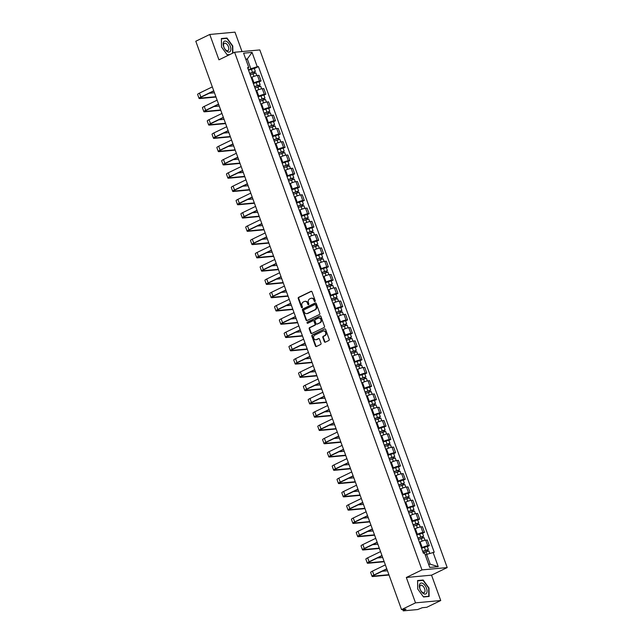 <?xml version="1.0" encoding="UTF-8"?>
<svg xmlns="http://www.w3.org/2000/svg" width="643" height="643" viewBox="0 0 643 643"><rect width="100%" height="100%" fill="white"/><g stroke="black" fill="none" stroke-linecap="round" stroke-linejoin="round"><path stroke-width="0.96" d="M314.957 301.527A0.627 0.522 -95.3 0 0 315.231 300.707L312.016 291.834A0.9 0.747 -95.3 0 0 311.027 291.335L298.617 297.339A0.9 0.747 -95.3 0 0 298.231 298.513L301.446 307.386A0.627 0.522 -95.3 0 0 302.411 306.92L301.993 305.771A2.885 2.403 -95.3 0 1 303.231 302.033L304.268 301.527A2.885 2.403 -95.3 0 1 304.975 301.334A2.885 2.403 -95.3 0 1 307.442 303.134L307.86 304.284A0.627 0.522 -95.3 0 0 308.825 303.817L308.407 302.668A2.885 2.403 -95.3 0 1 309.645 298.923L310.673 298.424A2.885 2.403 -95.3 0 1 311.381 298.223A2.885 2.403 -95.3 0 1 313.848 300.032L314.266 301.173A0.627 0.522 -95.3 0 0 314.957 301.527M324.353 341.682A0.9 0.747 -95.3 0 0 325.342 342.18L328.822 340.501A0.9 0.747 -95.3 0 0 329.208 339.327L325.639 329.473A0.9 0.747 -95.3 0 0 324.651 328.967L312.249 334.979A0.9 0.747 -95.3 0 0 311.855 336.144L315.424 346.006A0.9 0.747 -95.3 0 0 316.42 346.505L320.624 344.471A0.9 0.747 -95.3 0 0 321.01 343.298L319.483 339.086A0.9 0.747 -95.3 0 0 318.494 338.58L316.404 339.592A2.411 2.009 -95.3 0 1 315.817 339.753A2.411 2.009 -95.3 0 1 313.655 337.905A2.411 2.009 -95.3 0 1 314.789 335.124L322.955 331.161A2.411 2.009 -95.3 0 1 323.542 331A2.411 2.009 -95.3 0 1 325.712 332.857A2.411 2.009 -95.3 0 1 324.57 335.63L323.212 336.297A0.9 0.747 -95.3 0 0 322.826 337.462L324.353 341.682L324.86 341.634A0.9 0.747 -95.3 0 0 325.374 342.172M421.985 569.899L406.328 577.486L415.515 602.853L401.545 609.62L195.793 41.24L209.763 34.473L218.941 59.831L234.599 52.244L421.985 569.899L447.206 567.576L259.82 49.929L234.599 52.244M319.418 314.515A0.9 0.747 -95.3 0 0 319.804 313.342L316.235 303.488A0.9 0.747 -95.3 0 0 315.247 302.99L302.837 308.994A0.9 0.747 -95.3 0 0 302.451 310.167L306.02 320.021A0.9 0.747 -95.3 0 0 307.016 320.527L319.418 314.515M320.937 316.477L324.506 326.339A0.9 0.747 -95.3 0 1 324.12 327.504L311.718 333.516A0.9 0.747 -95.3 0 1 310.722 333.018L309.195 328.798A0.9 0.747 -95.3 0 1 309.58 327.625L314.612 325.189A0.9 0.747 -95.3 0 0 314.998 324.016L313.985 321.219A0.9 0.747 -95.3 0 0 312.996 320.72L307.756 323.26A0.627 0.522 -95.3 0 1 307.338 322.087L319.949 315.978A0.9 0.747 -95.3 0 1 320.937 316.477M415.515 602.853L440.736 600.53L426.759 607.297L422.298 607.707L417.709 609.54L403.434 610.85L402.647 609.516M242.009 51.569L234.984 32.15L209.763 34.473M440.736 600.53L431.549 575.163L447.206 567.576M401.545 609.62L406.006 609.21L403.113 610.794M253.229 83.196L253.969 82.843A4.22 0.699 -19.9 0 1 259.515 81.066L257.481 75.448A4.22 0.699 160.1 0 0 251.935 77.224L251.196 77.578M257.481 75.448L259.025 75.303L261.058 80.922L259.097 81.87M259.515 81.066L261.058 80.922M263.903 95.148L265.864 94.2L263.831 88.581L262.288 88.726A4.22 0.699 160.1 0 0 256.742 90.502L256.002 90.856M258.036 96.474L258.775 96.12A4.22 0.699 -19.9 0 1 264.321 94.344L265.864 94.2M268.71 108.426L270.671 107.477L268.637 101.859L267.094 102.004A4.22 0.699 160.1 0 0 261.548 103.78L260.809 104.134M262.842 109.752L263.582 109.398A4.22 0.699 -19.9 0 1 269.128 107.622L270.671 107.477M273.516 121.704L275.477 120.755L273.444 115.137L271.901 115.282A4.22 0.699 160.1 0 0 266.355 117.058L265.615 117.412M267.649 123.03L268.388 122.676A4.22 0.699 -19.9 0 1 273.934 120.892L275.477 120.755M278.323 134.982L280.284 134.033L278.25 128.415L276.707 128.56A4.22 0.699 160.1 0 0 271.161 130.336L270.422 130.69M272.455 136.308L273.195 135.954A4.22 0.699 -19.9 0 1 278.74 134.17L280.284 134.033M283.129 148.26L285.09 147.311L283.057 141.693L281.513 141.83A4.22 0.699 160.1 0 0 275.968 143.614L275.228 143.968M277.262 149.586L278.001 149.232A4.22 0.699 -19.9 0 1 283.547 147.448L285.09 147.311M287.935 161.538L289.897 160.589L287.863 154.971L286.32 155.108A4.22 0.699 160.1 0 0 280.774 156.892L280.035 157.246M282.068 162.864L282.807 162.51A4.22 0.699 -19.9 0 1 288.353 160.726L289.897 160.589M292.742 174.816L294.703 173.867L292.669 168.249L291.126 168.386A4.22 0.699 160.1 0 0 285.58 170.17L284.841 170.524M286.874 176.142L287.614 175.78A4.22 0.699 -19.9 0 1 293.16 174.004L294.703 173.867M297.548 188.086L299.509 187.145L297.476 181.527L295.933 181.664A4.22 0.699 160.1 0 0 290.387 183.448L289.647 183.802M291.681 189.42L292.42 189.058A4.22 0.699 -19.9 0 1 297.966 187.282L299.509 187.145M302.355 201.363L304.316 200.423L302.282 194.805L300.739 194.942A4.22 0.699 160.1 0 0 295.193 196.718L294.454 197.079M296.487 202.698L297.227 202.336A4.22 0.699 -19.9 0 1 302.773 200.56L304.316 200.423M307.161 214.641L309.122 213.693L307.089 208.083L305.546 208.219A4.22 0.699 160.1 0 0 300 209.996L299.26 210.357M301.294 215.976L302.033 215.614A4.22 0.699 -19.9 0 1 307.579 213.838L309.122 213.693M311.968 227.919L313.929 226.971L311.895 221.361L310.352 221.497A4.22 0.699 160.1 0 0 304.806 223.274L304.067 223.635M306.1 229.254L306.84 228.892A4.22 0.699 -19.9 0 1 312.385 227.116L313.929 226.971M316.774 241.197L318.735 240.249L316.702 234.631L315.158 234.775A4.22 0.699 160.1 0 0 309.613 236.552L308.873 236.913M310.907 242.532L311.646 242.17A4.22 0.699 -19.9 0 1 317.192 240.394L318.735 240.249M321.58 254.475L323.542 253.527L321.508 247.909L319.965 248.053A4.22 0.699 160.1 0 0 314.419 249.83L313.68 250.191M315.713 255.801L316.452 255.448A4.22 0.699 -19.9 0 1 321.998 253.672L323.542 253.527M326.387 267.753L328.348 266.805L326.314 261.187L324.771 261.331A4.22 0.699 160.1 0 0 319.225 263.108L318.486 263.469M320.519 269.079L321.259 268.726A4.22 0.699 -19.9 0 1 326.805 266.949L328.348 266.805M331.193 281.031L333.154 280.083L331.121 274.465L329.578 274.609A4.22 0.699 160.1 0 0 324.032 276.386L323.292 276.739M325.326 282.357L326.065 282.004A4.22 0.699 -19.9 0 1 331.611 280.227L333.154 280.083M336 294.309L337.961 293.361L335.927 287.743L334.384 287.887A4.22 0.699 160.1 0 0 328.838 289.663L328.099 290.017M330.132 295.635L330.872 295.282A4.22 0.699 -19.9 0 1 336.418 293.505L337.961 293.361M340.806 307.587L342.767 306.639L340.734 301.02L339.191 301.165A4.22 0.699 160.1 0 0 333.645 302.941L332.905 303.295M334.939 308.913L335.678 308.56A4.22 0.699 -19.9 0 1 341.224 306.783L342.767 306.639M345.613 320.865L347.574 319.917L345.54 314.298L343.997 314.443A4.22 0.699 160.1 0 0 338.451 316.219L337.712 316.573M339.745 322.191L340.485 321.838A4.22 0.699 -19.9 0 1 346.03 320.061L347.574 319.917M350.419 334.143L352.38 333.195L350.347 327.576L348.803 327.721A4.22 0.699 160.1 0 0 343.258 329.497L342.518 329.851M344.552 335.469L345.291 335.116A4.22 0.699 -19.9 0 1 350.837 333.339L352.38 333.195M355.225 347.421L357.186 346.473L355.153 340.854L353.61 340.999A4.22 0.699 160.1 0 0 348.064 342.775L347.324 343.129M349.358 348.747L350.097 348.393A4.22 0.699 -19.9 0 1 355.643 346.617L357.186 346.473M360.032 360.699L361.993 359.75L359.959 354.132L358.416 354.277A4.22 0.699 160.1 0 0 352.87 356.053L352.131 356.407M354.164 362.025L354.904 361.671A4.22 0.699 -19.9 0 1 360.45 359.887L361.993 359.75M364.838 373.977L366.799 373.028L364.766 367.41L363.223 367.555A4.22 0.699 160.1 0 0 357.677 369.331L356.937 369.685M358.971 375.303L359.71 374.949A4.22 0.699 -19.9 0 1 365.256 373.165L366.799 373.028M369.645 387.255L371.606 386.306L369.572 380.688L368.029 380.825A4.22 0.699 160.1 0 0 362.483 382.609L361.744 382.963M363.777 388.581L364.517 388.227A4.22 0.699 -19.9 0 1 370.063 386.443L371.606 386.306M374.451 400.533L376.412 399.584L374.379 393.966L372.836 394.103A4.22 0.699 160.1 0 0 367.29 395.887L366.55 396.241M368.584 401.859L369.323 401.505A4.22 0.699 -19.9 0 1 374.869 399.721L376.412 399.584M379.257 413.811L381.219 412.862L379.185 407.244L377.642 407.381A4.22 0.699 160.1 0 0 372.096 409.165L371.357 409.519M373.39 415.137L374.13 414.775A4.22 0.699 -19.9 0 1 379.675 412.999L381.219 412.862M384.064 427.081L386.025 426.14L383.992 420.522L382.448 420.659A4.22 0.699 160.1 0 0 376.902 422.443L376.163 422.797M378.197 428.415L378.936 428.053A4.22 0.699 -19.9 0 1 384.482 426.277L386.025 426.14M388.87 440.359L390.831 439.418L388.798 433.8L387.255 433.937A4.22 0.699 160.1 0 0 381.709 435.713L380.969 436.075M383.003 441.693L383.742 441.331A4.22 0.699 -19.9 0 1 389.288 439.555L390.831 439.418M393.677 453.636L395.638 452.688L393.604 447.078L392.061 447.215A4.22 0.699 160.1 0 0 386.515 448.991L385.776 449.353M387.809 454.971L388.549 454.609A4.22 0.699 -19.9 0 1 394.095 452.833L395.638 452.688M398.483 466.914L400.444 465.966L398.411 460.356L396.868 460.492A4.22 0.699 160.1 0 0 391.322 462.269L390.582 462.63M392.616 468.249L393.355 467.887A4.22 0.699 -19.9 0 1 398.901 466.111L400.444 465.966M403.29 480.192L405.251 479.244L403.217 473.626L401.674 473.77A4.22 0.699 160.1 0 0 396.128 475.547L395.389 475.908M397.422 481.527L398.162 481.165A4.22 0.699 -19.9 0 1 403.708 479.389L405.251 479.244M408.096 493.47L410.057 492.522L408.024 486.904L406.48 487.048A4.22 0.699 160.1 0 0 400.935 488.825L400.195 489.186M402.229 494.797L402.968 494.443A4.22 0.699 -19.9 0 1 408.514 492.667L410.057 492.522M412.902 506.748L414.864 505.8L412.83 500.182L411.287 500.326A4.22 0.699 160.1 0 0 405.741 502.103L405.002 502.464M407.035 508.074L407.775 507.721A4.22 0.699 -19.9 0 1 413.32 505.945L414.864 505.8M417.709 520.026L419.67 519.078L417.637 513.46L416.093 513.604A4.22 0.699 160.1 0 0 410.547 515.381L409.808 515.734M411.841 521.352L412.581 520.999A4.22 0.699 -19.9 0 1 418.127 519.222L419.67 519.078M422.515 533.304L424.476 532.356L422.443 526.738L420.9 526.882A4.22 0.699 160.1 0 0 415.354 528.659L414.614 529.012M416.648 534.63L417.387 534.277A4.22 0.699 -19.9 0 1 422.933 532.5L424.476 532.356M427.322 546.582L429.283 545.634L427.249 540.016L425.706 540.16A4.22 0.699 160.1 0 0 420.16 541.936L419.421 542.29M421.454 547.908L422.194 547.555A4.22 0.699 -19.9 0 1 427.74 545.778L429.283 545.634M248.423 69.918L250.842 68.745L247.306 58.963L245.739 59.108M245.923 59.63L247.306 58.963L252.064 52.396L257.24 66.695L250.842 68.745M247.973 68.664L248.769 67.475L243.593 53.176L252.064 52.396M428.624 564.329L430.191 564.184L426.647 554.395L434.226 552.241L258.422 66.591L257.24 66.695M433.044 552.345L438.221 566.652L429.749 567.423L424.573 553.125L423.383 553.237L247.579 67.587L248.769 67.475M232.903 53.072L232.766 45.983L226.987 38.033L221.369 38.548L221.53 47.019L227.309 54.977L229.358 54.784M406.328 577.486L431.549 575.163M429.13 596.455L428.969 587.983L423.182 580.026L417.564 580.541L417.725 589.012L423.512 596.969L429.13 596.455M426.647 554.395L425.272 555.062M254.29 68.592L258.422 66.591M430.191 564.184L438.221 566.652M226.175 38.427L226.987 38.033M422.371 580.42L423.182 580.026M315.054 301.471A0.627 0.522 -95.3 0 1 314.773 301.133L314.355 299.984A2.885 2.403 -95.3 0 0 311.887 298.183A2.885 2.403 -95.3 0 0 311.638 298.215M305.224 301.326A2.885 2.403 -95.3 0 1 305.473 301.286A2.885 2.403 -95.3 0 1 307.949 303.086L308.359 304.235A0.627 0.522 -95.3 0 0 308.64 304.573M311.501 291.295L299.124 297.299A0.9 0.747 -95.3 0 0 298.738 298.465L301.953 307.338A0.627 0.522 -95.3 0 0 302.234 307.684M315.721 302.949L303.343 308.953A0.9 0.747 -95.3 0 0 302.957 310.119L306.526 319.981A0.9 0.747 -95.3 0 0 307.041 320.511M315.6 304.87A0.627 0.522 -95.3 0 0 314.909 304.525L304.018 309.797A0.627 0.522 -95.3 0 0 303.753 310.617L304.187 311.831A2.885 2.403 -95.3 0 0 306.655 313.631A2.885 2.403 -95.3 0 0 307.362 313.43L314.805 309.83A2.885 2.403 -95.3 0 0 316.043 306.084L315.6 304.87L316.107 304.83A0.627 0.522 -95.3 0 0 315.416 304.477M306.912 313.591A2.885 2.403 -95.3 0 0 307.161 313.583A2.885 2.403 -95.3 0 0 307.868 313.39L307.362 313.43M316.107 304.83L316.549 306.036A2.885 2.403 -95.3 0 1 315.311 309.781L307.868 313.39M313.503 320.672A0.9 0.747 -95.3 0 1 314.491 321.17L315.504 323.976A0.9 0.747 -95.3 0 1 315.118 325.141L310.087 327.576A0.9 0.747 -95.3 0 0 309.701 328.75L311.228 332.97A0.9 0.747 -95.3 0 0 311.742 333.5M320.423 315.946L307.844 322.039A0.627 0.522 -95.3 0 0 307.86 323.204M319.836 322.657A2.411 2.009 -95.3 0 0 320.97 319.876A2.411 2.009 -95.3 0 0 318.807 318.028A2.411 2.009 -95.3 0 0 318.221 318.189L315.343 319.587A0.9 0.747 -95.3 0 0 314.949 320.753L315.97 323.55A0.9 0.747 -95.3 0 0 316.959 324.056L320.343 322.609A2.411 2.009 -95.3 0 0 321.476 319.836A2.411 2.009 -95.3 0 0 319.306 317.98A2.411 2.009 -95.3 0 0 319.057 318.02M317.015 324.048A0.9 0.747 -95.3 0 0 317.465 324.008L316.959 324.056M320.343 322.609L317.465 324.008M323.799 330.992A2.411 2.009 -95.3 0 1 324.048 330.952A2.411 2.009 -95.3 0 1 326.21 332.809A2.411 2.009 -95.3 0 1 325.077 335.59L323.718 336.249A0.9 0.747 -95.3 0 0 323.333 337.414L324.86 341.634M316.067 339.713A2.411 2.009 -95.3 0 0 316.324 339.713A2.411 2.009 -95.3 0 0 316.911 339.544L316.404 339.592M318.968 338.548L316.911 339.544M324.651 328.967L312.747 334.931A0.9 0.747 -95.3 0 0 312.361 336.104L315.93 345.958A0.9 0.747 -95.3 0 0 316.444 346.497M250.183 74.765L255.866 72.932L256.814 75.544M249.725 73.511L254.218 71.887L253.792 72.209L254.138 73.165M249.653 73.318L255.343 71.486L254.443 72.153L254.749 72.997M248.544 70.256L254.234 68.423L255.343 71.486M253.688 71.92L254.443 72.153M215.871 96.699L200.777 98.09A3.44 0.571 -19.9 0 1 200.174 97.985A3.44 0.571 -19.9 0 1 201.516 96.989L213.814 91.025M212.319 86.893L199.443 93.131A4.638 0.764 160.1 0 0 197.634 94.473L199.049 98.387A4.638 0.764 160.1 0 0 199.86 98.532L215.992 97.045M213.733 90.808L200.865 97.045A4.638 0.764 160.1 0 0 199.049 98.387M214.449 92.785L209.192 93.267M254.99 88.043L260.672 86.21L261.621 88.822M254.532 86.789L259.025 85.165L258.599 85.487L258.944 86.443M254.459 86.596L260.15 84.763L259.25 85.431L259.555 86.275M253.35 83.534L259.041 81.701L260.15 84.763M258.494 85.197L259.25 85.431M259.796 101.321L265.479 99.488L266.427 102.1M259.338 100.067L263.831 98.443L263.405 98.765L263.751 99.721M259.266 99.874L264.956 98.041L264.056 98.709L264.361 99.552M258.156 96.812L263.847 94.979L264.956 98.041M263.3 98.475L264.056 98.709M223.635 41.932A5.964 3.143 64.1 0 0 225.171 49.599A5.964 3.143 64.1 0 0 230.379 51.207A5.964 3.143 64.1 0 0 228.844 43.539A5.964 3.143 64.1 0 0 223.635 41.932M223.868 43.796A4.083 2.154 64.1 0 0 224.56 48.498A4.083 2.154 64.1 0 0 227.96 50.644A4.083 2.154 64.1 0 0 228.49 50.146A4.083 2.154 64.1 0 0 227.799 45.444A4.083 2.154 64.1 0 0 224.399 43.298A4.083 2.154 64.1 0 0 223.868 43.796M221.562 47.068L221.401 38.861L226.85 38.363L232.453 46.071L232.589 53.224M229.897 54.526L227.172 54.776M419.831 583.924A5.964 3.143 64.1 0 0 421.366 591.592A5.964 3.143 64.1 0 0 426.582 593.208A5.964 3.143 64.1 0 0 425.047 585.54A5.964 3.143 64.1 0 0 419.831 583.924M420.064 585.789A4.083 2.154 64.1 0 0 420.755 590.491A4.083 2.154 64.1 0 0 424.155 592.645A4.083 2.154 64.1 0 0 424.685 592.147A4.083 2.154 64.1 0 0 423.994 587.445A4.083 2.154 64.1 0 0 420.594 585.291A4.083 2.154 64.1 0 0 420.064 585.789M417.765 589.06L417.604 580.854L423.046 580.356L428.656 588.064L428.809 596.27L423.367 596.776M428.278 596.527L428.809 596.27M220.678 109.977L205.583 111.368A3.44 0.571 -19.9 0 1 204.98 111.263A3.44 0.571 -19.9 0 1 206.323 110.266L218.62 104.303M217.125 100.171L204.249 106.408A4.638 0.764 160.1 0 0 202.441 107.751L203.855 111.665A4.638 0.764 160.1 0 0 204.667 111.81L220.798 110.323M218.54 104.086L205.672 110.323A4.638 0.764 160.1 0 0 203.855 111.665M219.255 106.063L213.998 106.545M225.484 123.255L210.39 124.646A3.44 0.571 -19.9 0 1 209.787 124.541A3.44 0.571 -19.9 0 1 211.129 123.544L223.426 117.581M221.931 113.449L209.055 119.686A4.638 0.764 160.1 0 0 207.247 121.029L208.662 124.943A4.638 0.764 160.1 0 0 209.473 125.088L225.605 123.601M223.346 117.364L210.478 123.601A4.638 0.764 160.1 0 0 208.662 124.943M224.061 119.341L218.805 119.823M264.603 114.599L270.285 112.766L271.233 115.378M264.144 113.345L268.637 111.721L268.211 112.043L268.557 112.999M264.072 113.152L269.763 111.319L268.862 111.986L269.168 112.83M262.963 110.09L268.653 108.257L269.763 111.319M268.107 111.753L268.862 111.986M269.409 127.877L275.091 126.044L276.04 128.656M268.951 126.623L273.444 124.999L273.018 125.321L273.363 126.277M268.878 126.43L274.569 124.597L273.669 125.256L273.974 126.108M267.769 123.368L273.46 121.535L274.569 124.597M272.913 125.031L273.669 125.256M274.215 141.155L279.898 139.322L280.846 141.934M273.757 139.901L278.25 138.277L277.824 138.599L278.17 139.555M273.685 139.708L279.375 137.875L278.475 138.534L278.781 139.386M272.576 136.646L278.266 134.805L279.375 137.875M277.72 138.309L278.475 138.534M230.29 136.533L215.196 137.923A3.44 0.571 -19.9 0 1 214.593 137.819A3.44 0.571 -19.9 0 1 215.935 136.822L228.233 130.859M226.738 126.727L213.862 132.964A4.638 0.764 160.1 0 0 212.053 134.307L213.468 138.221A4.638 0.764 160.1 0 0 214.28 138.366L230.411 136.879M228.152 130.642L215.284 136.879A4.638 0.764 160.1 0 0 213.468 138.221M228.868 132.619L223.611 133.101M235.097 149.811L220.002 151.201A3.44 0.571 -19.9 0 1 219.4 151.097A3.44 0.571 -19.9 0 1 220.742 150.092L233.039 144.136M231.544 140.005L218.668 146.242A4.638 0.764 160.1 0 0 216.86 147.585L218.274 151.499A4.638 0.764 160.1 0 0 219.086 151.644L235.217 150.157M232.959 143.919L220.091 150.157A4.638 0.764 160.1 0 0 218.274 151.499M233.674 145.897L228.418 146.379M239.903 163.089L224.809 164.471A3.44 0.571 -19.9 0 1 224.206 164.375A3.44 0.571 -19.9 0 1 225.548 163.37L237.846 157.414M236.351 153.283L223.475 159.52A4.638 0.764 160.1 0 0 221.666 160.863L223.081 164.777A4.638 0.764 160.1 0 0 223.893 164.921L240.024 163.435M237.765 157.197L224.897 163.435A4.638 0.764 160.1 0 0 223.081 164.777M238.481 159.175L233.224 159.657M279.022 154.433L284.704 152.6L285.653 155.212M278.564 153.179L283.057 151.555L282.631 151.877L282.976 152.833M278.491 152.986L284.182 151.153L283.282 151.812L283.587 152.656M277.382 149.923L283.073 148.083L284.182 151.153M282.526 151.587L283.282 151.812M244.71 176.367L229.615 177.749A3.44 0.571 -19.9 0 1 229.012 177.645A3.44 0.571 -19.9 0 1 230.355 176.648L242.652 170.692M241.157 166.561L228.281 172.798A4.638 0.764 160.1 0 0 226.473 174.14L227.887 178.055A4.638 0.764 160.1 0 0 228.699 178.191L244.83 176.712M242.572 170.475L229.696 176.712A4.638 0.764 160.1 0 0 227.887 178.055M243.287 172.453L238.031 172.935M283.828 167.71L289.511 165.878L290.459 168.49M283.37 166.457L287.863 164.833L287.437 165.155L287.783 166.111M283.298 166.264L288.988 164.431L288.088 165.09L288.394 165.934M282.189 163.201L287.879 161.361L288.988 164.431M287.333 164.865L288.088 165.09M249.516 189.645L234.422 191.027A3.44 0.571 -19.9 0 1 233.819 190.923A3.44 0.571 -19.9 0 1 235.161 189.926L247.459 183.97M245.964 179.839L233.087 186.076A4.638 0.764 160.1 0 0 231.279 187.418L232.694 191.333A4.638 0.764 160.1 0 0 233.505 191.469L249.637 189.99M247.378 183.753L234.502 189.99A4.638 0.764 160.1 0 0 232.694 191.333M248.094 185.731L242.837 186.213M288.635 180.988L294.317 179.156L295.266 181.768M288.177 179.735L292.669 178.111L292.243 178.433L292.589 179.389M288.104 179.542L293.795 177.709L292.895 178.368L293.2 179.212M286.995 176.479L292.686 174.639L293.795 177.709M292.139 178.143L292.895 178.368M254.323 202.923L239.228 204.305A3.44 0.571 -19.9 0 1 238.625 204.201A3.44 0.571 -19.9 0 1 239.968 203.204L252.265 197.248M250.77 193.117L237.894 199.354A4.638 0.764 160.1 0 0 236.085 200.696L237.5 204.611A4.638 0.764 160.1 0 0 238.312 204.747L254.443 203.268M252.185 197.031L239.309 203.268A4.638 0.764 160.1 0 0 237.5 204.611M252.9 199.008L247.643 199.491M293.441 194.266L299.124 192.426L300.072 195.046M292.983 193.013L297.476 191.389L297.05 191.71L297.396 192.667M292.911 192.82L298.601 190.979L297.701 191.646L298.006 192.49M291.801 189.749L297.492 187.917L298.601 190.979M296.945 191.421L297.701 191.646M259.129 216.201L244.035 217.583A3.44 0.571 -19.9 0 1 243.432 217.479A3.44 0.571 -19.9 0 1 244.774 216.482L257.071 210.526M255.576 206.395L242.7 212.632A4.638 0.764 160.1 0 0 240.892 213.974L242.307 217.889A4.638 0.764 160.1 0 0 243.118 218.025L259.25 216.546M256.991 210.309L244.115 216.546A4.638 0.764 160.1 0 0 242.307 217.889M257.706 212.278L252.45 212.769M298.239 207.544L303.93 205.704L304.878 208.324M297.789 206.29L302.282 204.667L301.856 204.988L302.202 205.945M297.717 206.098L303.408 204.257L302.507 204.924L302.813 205.768M296.608 203.027L302.298 201.195L303.408 204.257M301.752 204.699L302.507 204.924M263.935 229.479L248.841 230.861A3.44 0.571 -19.9 0 1 248.238 230.757A3.44 0.571 -19.9 0 1 249.58 229.76L261.878 223.804M260.383 219.665L247.507 225.91A4.638 0.764 160.1 0 0 245.698 227.252L247.113 231.167A4.638 0.764 160.1 0 0 247.925 231.303L264.056 229.824M261.797 223.587L248.921 229.824A4.638 0.764 160.1 0 0 247.113 231.167M262.513 225.556L257.256 226.047M303.046 220.822L308.736 218.982L309.685 221.602M302.596 219.568L307.089 217.945L306.663 218.266L307.008 219.223M302.523 219.376L308.214 217.535L307.314 218.202L307.619 219.046M301.414 216.305L307.105 214.473L308.214 217.535M306.558 217.977L307.314 218.202M268.742 242.749L253.647 244.139A3.44 0.571 -19.9 0 1 253.045 244.035A3.44 0.571 -19.9 0 1 254.387 243.038L266.684 237.082M265.189 232.943L252.313 239.18A4.638 0.764 160.1 0 0 250.505 240.53L251.919 244.444A4.638 0.764 160.1 0 0 252.731 244.581L268.862 243.102M266.604 236.865L253.728 243.102A4.638 0.764 160.1 0 0 251.919 244.444M267.319 238.834L262.063 239.325M307.852 234.1L313.543 232.26L314.491 234.88M307.402 232.846L311.895 231.223L311.469 231.544L311.815 232.501M307.33 232.653L313.02 230.813L312.12 231.48L312.426 232.324M306.221 229.583L311.911 227.751L313.02 230.813M311.365 231.255L312.12 231.48M273.548 256.027L258.454 257.417A3.44 0.571 -19.9 0 1 257.851 257.313A3.44 0.571 -19.9 0 1 259.193 256.316L271.491 250.36M269.996 246.221L257.12 252.458A4.638 0.764 160.1 0 0 255.311 253.808L256.726 257.722A4.638 0.764 160.1 0 0 257.538 257.859L273.669 256.38M271.41 250.135L258.534 256.38A4.638 0.764 160.1 0 0 256.726 257.722M272.126 252.112L266.869 252.595M312.659 247.37L318.349 245.538L319.298 248.158M312.209 246.124L316.702 244.501L316.276 244.814L316.621 245.779M312.136 245.923L317.827 244.091L316.927 244.758L317.232 245.602M311.027 242.861L316.718 241.029L317.827 244.091M316.171 244.533L316.927 244.758M278.355 269.304L263.26 270.695A3.44 0.571 -19.9 0 1 262.657 270.59A3.44 0.571 -19.9 0 1 264 269.594L276.297 263.638M274.802 259.499L261.926 265.736A4.638 0.764 160.1 0 0 260.118 267.078L261.532 271A4.638 0.764 160.1 0 0 262.344 271.137L278.475 269.65M276.217 263.413L263.341 269.65A4.638 0.764 160.1 0 0 261.532 271M276.932 265.39L271.676 265.872M317.465 260.648L323.156 258.816L324.104 261.436M317.015 259.402L321.508 257.779L321.082 258.092L321.428 259.057M316.943 259.201L322.633 257.369L321.733 258.036L322.039 258.88M315.834 256.139L321.524 254.306L322.633 257.369M320.978 257.803L321.733 258.036M283.153 282.582L268.067 283.973A3.44 0.571 -19.9 0 1 267.464 283.868A3.44 0.571 -19.9 0 1 268.806 282.872L281.104 276.916M279.609 272.777L266.732 279.014A4.638 0.764 160.1 0 0 264.924 280.356L266.339 284.278A4.638 0.764 160.1 0 0 267.15 284.415L283.282 282.928M281.023 276.691L268.147 282.928A4.638 0.764 160.1 0 0 266.339 284.278M281.738 278.668L276.482 279.15M322.272 273.926L327.962 272.093L328.911 274.706M321.821 272.672L326.314 271.057L325.888 271.37L326.234 272.335M321.749 272.479L327.44 270.647L326.54 271.314L326.845 272.158M320.64 269.417L326.331 267.584L327.44 270.647M325.784 271.081L326.54 271.314M287.96 295.86L272.873 297.251A3.44 0.571 -19.9 0 1 272.27 297.146A3.44 0.571 -19.9 0 1 273.613 296.15L285.91 290.194M284.415 286.055L271.539 292.292A4.638 0.764 160.1 0 0 269.73 293.634L271.145 297.548A4.638 0.764 160.1 0 0 271.957 297.693L288.088 296.206M285.83 289.969L272.954 296.206A4.638 0.764 160.1 0 0 271.145 297.548M286.545 291.946L281.288 292.428M327.078 287.204L332.769 285.371L333.717 287.984M326.628 285.95L331.121 284.335L330.695 284.648L331.041 285.613M326.556 285.757L332.246 283.925L331.346 284.592L331.651 285.436M325.446 282.695L331.137 280.862L332.246 283.925M330.59 284.359L331.346 284.592M292.766 309.138L277.68 310.529A3.44 0.571 -19.9 0 1 277.077 310.424A3.44 0.571 -19.9 0 1 278.419 309.428L290.716 303.464M289.221 299.333L276.345 305.57A4.638 0.764 160.1 0 0 274.537 306.912L275.951 310.826A4.638 0.764 160.1 0 0 276.763 310.971L292.895 309.484M290.636 303.247L277.76 309.484A4.638 0.764 160.1 0 0 275.951 310.826M291.351 305.224L286.095 305.706M331.884 300.482L337.575 298.649L338.523 301.262M331.434 299.228L335.927 297.613L335.501 297.926L335.847 298.882M331.362 299.035L337.053 297.203L336.152 297.87L336.458 298.714M330.253 295.973L335.943 294.14L337.053 297.203M335.397 297.637L336.152 297.87M297.572 322.416L282.486 323.807A3.44 0.571 -19.9 0 1 281.883 323.702A3.44 0.571 -19.9 0 1 283.225 322.706L295.523 316.742M294.028 312.611L281.152 318.848A4.638 0.764 160.1 0 0 279.343 320.19L280.758 324.104A4.638 0.764 160.1 0 0 281.57 324.249L297.701 322.762M295.442 316.525L282.566 322.762A4.638 0.764 160.1 0 0 280.758 324.104M296.158 318.502L290.901 318.984M336.691 313.76L342.381 311.927L343.33 314.54M336.241 312.506L340.734 310.882L340.308 311.204L340.653 312.16M336.168 312.313L341.859 310.481L340.959 311.148L341.264 311.992M335.059 309.251L340.75 307.418L341.859 310.481M340.203 310.915L340.959 311.148M302.379 335.694L287.292 337.085A3.44 0.571 -19.9 0 1 286.69 336.98A3.44 0.571 -19.9 0 1 288.032 335.984L300.329 330.02M298.834 325.888L285.958 332.126A4.638 0.764 160.1 0 0 284.15 333.468L285.564 337.382A4.638 0.764 160.1 0 0 286.376 337.527L302.507 336.04M300.249 329.803L287.373 336.04A4.638 0.764 160.1 0 0 285.564 337.382M300.964 331.78L295.708 332.262M341.497 327.038L347.188 325.205L348.136 327.817M341.047 325.784L345.54 324.16L345.114 324.482L345.46 325.438M340.975 325.591L346.665 323.759L345.765 324.426L346.071 325.27M339.866 322.529L345.556 320.696L346.665 323.759M345.01 324.193L345.765 324.426M307.185 348.972L292.099 350.363A3.44 0.571 -19.9 0 1 291.496 350.258A3.44 0.571 -19.9 0 1 292.838 349.262L305.136 343.298M303.641 339.166L290.765 345.404A4.638 0.764 160.1 0 0 288.956 346.746L290.371 350.66A4.638 0.764 160.1 0 0 291.183 350.805L307.314 349.318M305.055 343.081L292.179 349.318A4.638 0.764 160.1 0 0 290.371 350.66M305.771 345.058L300.514 345.54M346.304 340.316L351.994 338.483L352.943 341.095M345.854 339.062L350.347 337.438L349.921 337.76L350.266 338.716M345.781 338.869L351.472 337.036L350.572 337.704L350.877 338.548M344.672 335.807L350.363 333.974L351.472 337.036M349.816 337.471L350.572 337.704M311.992 362.25L296.905 363.641A3.44 0.571 -19.9 0 1 296.302 363.536A3.44 0.571 -19.9 0 1 297.645 362.539L309.942 356.576M308.447 352.444L295.571 358.681A4.638 0.764 160.1 0 0 293.763 360.024L295.177 363.938A4.638 0.764 160.1 0 0 295.989 364.083L312.12 362.596M309.862 356.359L296.986 362.596A4.638 0.764 160.1 0 0 295.177 363.938M310.577 358.336L305.321 358.818M351.11 353.594L356.801 351.761L357.749 354.373M350.66 352.34L355.153 350.716L354.727 351.038L355.073 351.994M350.588 352.147L356.278 350.314L355.378 350.982L355.683 351.825M349.479 349.085L355.169 347.252L356.278 350.314M354.623 350.748L355.378 350.982M316.798 375.528L301.712 376.919A3.44 0.571 -19.9 0 1 301.109 376.814A3.44 0.571 -19.9 0 1 302.451 375.817L314.748 369.854M313.254 365.722L300.377 371.959A4.638 0.764 160.1 0 0 298.569 373.302L299.984 377.216A4.638 0.764 160.1 0 0 300.795 377.361L316.927 375.874M314.668 369.637L301.792 375.874A4.638 0.764 160.1 0 0 299.984 377.216M315.383 371.614L310.127 372.096M355.917 366.872L361.607 365.039L362.556 367.651M355.466 365.618L359.959 363.994L359.533 364.316L359.879 365.272M355.394 365.425L361.085 363.592L360.184 364.251L360.49 365.103M354.285 362.363L359.976 360.53L361.085 363.592M359.429 364.026L360.184 364.251M321.604 388.806L306.518 390.197A3.44 0.571 -19.9 0 1 305.915 390.092A3.44 0.571 -19.9 0 1 307.258 389.087L319.555 383.132M318.06 379L305.184 385.237A4.638 0.764 160.1 0 0 303.375 386.58L304.79 390.494A4.638 0.764 160.1 0 0 305.602 390.639L321.733 389.152M319.475 382.915L306.598 389.152A4.638 0.764 160.1 0 0 304.79 390.494M320.19 384.892L314.933 385.374M360.723 380.15L366.414 378.317L367.362 380.929M360.273 378.896L364.766 377.272L364.34 377.594L364.685 378.55M360.201 378.703L365.891 376.87L364.991 377.529L365.296 378.381M359.091 375.641L364.782 373.8L365.891 376.87M364.235 377.304L364.991 377.529M326.411 402.084L311.325 403.466A3.44 0.571 -19.9 0 1 310.722 403.37A3.44 0.571 -19.9 0 1 312.064 402.365L324.361 396.409M322.866 392.278L309.99 398.515A4.638 0.764 160.1 0 0 308.182 399.858L309.596 403.772A4.638 0.764 160.1 0 0 310.408 403.917L326.54 402.43M324.281 396.192L311.405 402.43A4.638 0.764 160.1 0 0 309.596 403.772M324.996 398.17L319.74 398.652M365.529 393.428L371.22 391.595L372.168 394.207M365.079 392.174L369.572 390.55L369.146 390.872L369.492 391.828M365.007 391.981L370.698 390.148L369.797 390.807L370.103 391.651M363.898 388.919L369.588 387.078L370.698 390.148M369.034 390.582L369.797 390.807M331.217 415.362L316.131 416.744A3.44 0.571 -19.9 0 1 315.528 416.64A3.44 0.571 -19.9 0 1 316.87 415.643L329.168 409.687M327.673 405.556L314.797 411.793A4.638 0.764 160.1 0 0 312.988 413.136L314.403 417.05A4.638 0.764 160.1 0 0 315.215 417.186L331.346 415.708M329.087 409.47L316.211 415.708A4.638 0.764 160.1 0 0 314.403 417.05M329.803 411.448L324.546 411.93M370.336 406.706L376.026 404.873L376.975 407.485M369.886 405.452L374.379 403.828L373.953 404.15L374.298 405.106M369.813 405.259L375.504 403.426L374.604 404.085L374.909 404.929M368.704 402.196L374.395 400.356L375.504 403.426M373.84 403.86L374.604 404.085M336.024 428.64L320.937 430.022A3.44 0.571 -19.9 0 1 320.335 429.918A3.44 0.571 -19.9 0 1 321.677 428.921L333.974 422.965M332.479 418.834L319.603 425.071A4.638 0.764 160.1 0 0 317.795 426.413L319.209 430.328A4.638 0.764 160.1 0 0 320.021 430.464L336.152 428.985M333.894 422.748L321.018 428.985A4.638 0.764 160.1 0 0 319.209 430.328M334.609 424.726L329.353 425.208M375.142 419.983L380.833 418.151L381.781 420.763M374.692 418.73L379.185 417.106L378.759 417.428L379.105 418.384M374.62 418.537L380.31 416.704L379.41 417.363L379.716 418.207M373.511 415.474L379.201 413.634L380.31 416.704M378.647 417.138L379.41 417.363M340.83 441.918L325.744 443.3A3.44 0.571 -19.9 0 1 325.141 443.196A3.44 0.571 -19.9 0 1 326.483 442.199L338.781 436.243M337.286 432.112L324.41 438.349A4.638 0.764 160.1 0 0 322.601 439.691L324.016 443.606A4.638 0.764 160.1 0 0 324.828 443.742L340.959 442.263M338.7 436.026L325.824 442.263A4.638 0.764 160.1 0 0 324.016 443.606M339.416 438.004L334.159 438.486M379.949 433.261L385.639 431.421L386.588 434.041M379.499 432.008L383.992 430.384L383.566 430.706L383.911 431.662M379.426 431.815L385.117 429.974L384.217 430.641L384.522 431.485M378.317 428.744L384.008 426.912L385.117 429.974M383.453 430.416L384.217 430.641M345.637 455.196L330.55 456.578A3.44 0.571 -19.9 0 1 329.947 456.474A3.44 0.571 -19.9 0 1 331.29 455.477L343.587 449.521M342.092 445.39L329.216 451.627A4.638 0.764 160.1 0 0 327.408 452.969L328.822 456.884A4.638 0.764 160.1 0 0 329.634 457.02L345.765 455.541M343.507 449.304L330.631 455.541A4.638 0.764 160.1 0 0 328.822 456.884M344.222 451.273L338.965 451.764M384.755 446.539L390.446 444.699L391.394 447.319M384.305 445.286L388.798 443.662L388.364 443.983L388.718 444.94M384.233 445.093L389.923 443.252L389.023 443.919L389.328 444.763M383.124 442.022L388.814 440.19L389.923 443.252M388.259 443.694L389.023 443.919M350.443 468.474L335.357 469.856A3.44 0.571 -19.9 0 1 334.754 469.752A3.44 0.571 -19.9 0 1 336.096 468.755L348.393 462.799M346.899 458.66L334.022 464.905A4.638 0.764 160.1 0 0 332.214 466.247L333.629 470.162A4.638 0.764 160.1 0 0 334.44 470.298L350.572 468.819M348.313 462.582L335.437 468.819A4.638 0.764 160.1 0 0 333.629 470.162M349.028 464.551L343.772 465.042M389.562 459.817L395.252 457.977L396.201 460.597M389.111 458.563L393.604 456.94L393.17 457.261L393.524 458.218M389.039 458.371L394.73 456.53L393.829 457.197L394.135 458.041M387.93 455.3L393.62 453.468L394.73 456.53M393.066 456.972L393.829 457.197M355.249 481.744L340.163 483.134A3.44 0.571 -19.9 0 1 339.56 483.03A3.44 0.571 -19.9 0 1 340.903 482.033L353.2 476.077M351.705 471.938L338.829 478.175A4.638 0.764 160.1 0 0 337.02 479.525L338.435 483.44A4.638 0.764 160.1 0 0 339.247 483.576L355.378 482.097M353.12 475.86L340.243 482.097A4.638 0.764 160.1 0 0 338.435 483.44M353.835 477.829L348.578 478.32M394.368 473.095L400.059 471.255L401.007 473.875M393.918 471.841L398.411 470.218L397.977 470.539L398.33 471.496M393.846 471.649L399.536 469.808L398.636 470.475L398.941 471.319M392.736 468.578L398.427 466.746L399.536 469.808M397.872 470.25L398.636 470.475M360.056 495.022L344.969 496.412A3.44 0.571 -19.9 0 1 344.367 496.308A3.44 0.571 -19.9 0 1 345.709 495.311L358.006 489.355M356.511 485.216L343.635 491.453A4.638 0.764 160.1 0 0 341.827 492.803L343.241 496.717A4.638 0.764 160.1 0 0 344.053 496.854L360.184 495.375M357.926 489.13L345.05 495.375A4.638 0.764 160.1 0 0 343.241 496.717M358.641 491.107L353.385 491.59M399.174 486.365L404.865 484.533L405.813 487.153M398.724 485.119L403.217 483.496L402.783 483.809L403.137 484.774M398.652 484.918L404.343 483.086L403.442 483.753L403.748 484.597M397.543 481.856L403.233 480.024L404.343 483.086M402.679 483.528L403.442 483.753M364.862 508.3L349.776 509.69A3.44 0.571 -19.9 0 1 349.173 509.586A3.44 0.571 -19.9 0 1 350.515 508.589L362.813 502.633M361.318 498.494L348.442 504.731A4.638 0.764 160.1 0 0 346.633 506.073L348.048 509.995A4.638 0.764 160.1 0 0 348.86 510.132L364.991 508.645M362.732 502.408L349.856 508.645A4.638 0.764 160.1 0 0 348.048 509.995M363.448 504.385L358.191 504.868M403.981 499.643L409.671 497.811L410.62 500.431M403.531 498.397L408.024 496.774L407.59 497.087L407.943 498.052M403.458 498.196L409.149 496.364L408.249 497.031L408.554 497.875M402.349 495.134L408.04 493.302L409.149 496.364M407.485 496.798L408.249 497.031M369.669 521.577L354.582 522.968A3.44 0.571 -19.9 0 1 353.98 522.863A3.44 0.571 -19.9 0 1 355.322 521.867L367.619 515.911M366.124 511.772L353.248 518.009A4.638 0.764 160.1 0 0 351.44 519.351L352.854 523.273A4.638 0.764 160.1 0 0 353.666 523.41L369.797 521.923M367.539 515.686L354.663 521.923A4.638 0.764 160.1 0 0 352.854 523.273M368.254 517.663L362.998 518.145M408.787 512.921L414.478 511.089L415.426 513.701M408.337 511.667L412.83 510.052L412.396 510.365L412.75 511.33M408.265 511.474L413.955 509.642L413.055 510.309L413.361 511.153M407.156 508.412L412.846 506.58L413.955 509.642M412.292 510.076L413.055 510.309M374.475 534.855L359.389 536.246A3.44 0.571 -19.9 0 1 358.786 536.141A3.44 0.571 -19.9 0 1 360.128 535.145L372.426 529.189M370.931 525.05L358.055 531.287A4.638 0.764 160.1 0 0 356.246 532.629L357.661 536.543A4.638 0.764 160.1 0 0 358.472 536.688L374.604 535.201M372.345 528.964L359.469 535.201A4.638 0.764 160.1 0 0 357.661 536.543M373.061 530.941L367.804 531.423M413.594 526.199L419.284 524.366L420.233 526.979M413.144 524.945L417.637 523.33L417.203 523.643L417.556 524.608M413.071 524.752L418.762 522.92L417.862 523.587L418.167 524.431M411.962 521.69L417.653 519.857L418.762 522.92M417.098 523.354L417.862 523.587M379.282 548.133L364.195 549.524A3.44 0.571 -19.9 0 1 363.592 549.419A3.44 0.571 -19.9 0 1 364.935 548.423L377.232 542.459M375.737 538.328L362.861 544.565A4.638 0.764 160.1 0 0 361.053 545.907L362.467 549.821A4.638 0.764 160.1 0 0 363.279 549.966L379.41 548.479M377.152 542.242L364.276 548.479A4.638 0.764 160.1 0 0 362.467 549.821M377.867 544.219L372.61 544.701M418.4 539.477L424.091 537.644L425.039 540.257M417.95 538.223L422.443 536.608L422.009 536.921L422.363 537.878M417.878 538.03L423.568 536.198L422.668 536.865L422.973 537.709M416.768 534.968L422.459 533.135L423.568 536.198M421.904 536.632L422.668 536.865M384.088 561.411L369.002 562.802A3.44 0.571 -19.9 0 1 368.399 562.697A3.44 0.571 -19.9 0 1 369.741 561.701L382.038 555.737M380.543 551.606L367.667 557.843A4.638 0.764 160.1 0 0 365.859 559.185L367.274 563.099A4.638 0.764 160.1 0 0 368.085 563.244L384.217 561.757M381.958 555.52L369.082 561.757A4.638 0.764 160.1 0 0 367.274 563.099M382.673 557.497L377.417 557.979M423.207 552.755L428.897 550.922L429.789 553.39M422.756 551.501L427.249 549.878L426.815 550.199L427.169 551.155M422.684 551.308L428.375 549.476L427.474 550.143L427.78 550.987M421.575 548.246L427.265 546.413L428.375 549.476M426.711 549.91L427.474 550.143M388.894 574.689L373.808 576.08A3.44 0.571 -19.9 0 1 373.205 575.975A3.44 0.571 -19.9 0 1 374.547 574.979L386.845 569.015M385.35 564.884L372.474 571.121A4.638 0.764 160.1 0 0 370.665 572.463L372.08 576.377A4.638 0.764 160.1 0 0 372.892 576.522L389.023 575.035M386.764 568.798L373.888 575.035A4.638 0.764 160.1 0 0 372.08 576.377M387.48 570.775L382.223 571.257M422.933 532.5L420.9 526.882M418.127 519.222L416.093 513.604M413.32 505.945L411.287 500.326M408.514 492.667L406.48 487.048M403.708 479.389L401.674 473.77M398.901 466.111L396.868 460.492M394.095 452.833L392.061 447.215M389.288 439.555L387.255 433.937M384.482 426.277L382.448 420.659M379.675 412.999L377.642 407.381M374.869 399.721L372.836 394.103M370.063 386.443L368.029 380.825M365.256 373.165L363.223 367.555M360.45 359.887L358.416 354.277M355.643 346.617L353.61 340.999M350.837 333.339L348.803 327.721M346.03 320.061L343.997 314.443M341.224 306.783L339.191 301.165M336.418 293.505L334.384 287.887M331.611 280.227L329.578 274.609M326.805 266.949L324.771 261.331M321.998 253.672L319.965 248.053M317.192 240.394L315.158 234.775M312.385 227.116L310.352 221.497M307.579 213.838L305.546 208.219M302.773 200.56L300.739 194.942M297.966 187.282L295.933 181.664M293.16 174.004L291.126 168.386M288.353 160.726L286.32 155.108M283.547 147.448L281.513 141.83M278.74 134.17L276.707 128.56M273.934 120.892L271.901 115.282M269.128 107.622L267.094 102.004M264.321 94.344L262.288 88.726M427.74 545.778L425.706 540.16M422.194 547.555L420.16 541.936M417.387 534.277L415.354 528.659M412.581 520.999L410.547 515.381M407.775 507.721L405.741 502.103M402.968 494.443L400.935 488.825M398.162 481.165L396.128 475.547M393.355 467.887L391.322 462.269M388.549 454.609L386.515 448.991M383.742 441.331L381.709 435.713M378.936 428.053L376.902 422.443M374.13 414.775L372.096 409.165M369.323 401.505L367.29 395.887M364.517 388.227L362.483 382.609M359.71 374.949L357.677 369.331M354.904 361.671L352.87 356.053M350.097 348.393L348.064 342.775M345.291 335.116L343.258 329.497M340.485 321.838L338.451 316.219M335.678 308.56L333.645 302.941M330.872 295.282L328.838 289.663M326.065 282.004L324.032 276.386M321.259 268.726L319.225 263.108M316.452 255.448L314.419 249.83M311.646 242.17L309.613 236.552M306.84 228.892L304.806 223.274M302.033 215.614L300 209.996M297.227 202.336L295.193 196.718M292.42 189.058L290.387 183.448M287.614 175.78L285.58 170.17M282.807 162.51L280.774 156.892M278.001 149.232L275.968 143.614M273.195 135.954L271.161 130.336M268.388 122.676L266.355 117.058M263.582 109.398L261.548 103.78M258.775 96.12L256.742 90.502M253.969 82.843L251.935 77.224M403.531 609.435L403.828 610.263M314.355 299.984L313.848 300.032M308.359 304.235L307.86 304.284M307.949 303.086L307.442 303.134M301.953 307.338L301.446 307.386M298.738 298.465L298.231 298.513M299.124 297.299L298.617 297.339M311.469 291.287L311.027 291.335M314.773 301.133L314.266 301.173M306.526 319.981L306.02 320.021M302.957 310.119L302.451 310.167M303.343 308.953L302.837 308.994M315.689 302.941L315.247 302.99M315.311 309.781L314.805 309.83M316.549 306.036L316.043 306.084M311.228 332.97L310.722 333.018M309.701 328.75L309.195 328.798M310.087 327.576L309.58 327.625M315.118 325.141L314.612 325.189M315.504 323.976L314.998 324.016M314.491 321.17L313.985 321.219M307.844 322.039L307.338 322.087M320.391 315.938L319.949 315.978M323.333 337.414L322.826 337.462M323.718 336.249L323.212 336.297M325.077 335.59L324.57 335.63M318.936 338.539L318.494 338.58M315.93 345.958L315.424 346.006M312.361 336.104L311.855 336.144M312.747 334.931L312.249 334.979M252.956 73.599L253.961 76.38M251.317 69.09L252.426 72.153M200.865 97.045L199.443 93.131M200.777 98.09L200.568 97.519M257.763 86.877L258.767 89.658M256.123 82.368L257.232 85.431M262.569 100.155L263.574 102.928M260.929 95.646L262.039 98.709M205.672 110.323L204.249 106.408M205.583 111.368L205.374 110.797M210.478 123.601L209.055 119.686M210.39 124.646L210.181 124.075M267.375 113.433L268.38 116.206M265.736 108.924L266.845 111.986M272.182 126.711L273.187 129.484M270.542 122.202L271.651 125.264M276.988 139.989L277.993 142.762M275.349 135.48L276.458 138.542M215.284 136.879L213.862 132.964M215.196 137.923L214.987 137.353M220.091 150.157L218.668 146.242M220.002 151.201L219.793 150.631M224.897 163.435L223.475 159.52M224.809 164.471L224.6 163.909M281.795 153.267L282.799 156.04M280.155 148.758L281.264 151.82M229.696 176.712L228.281 172.798M229.615 177.749L229.406 177.179M286.601 166.545L287.606 169.318M284.962 162.036L286.071 165.098M234.502 189.99L233.087 186.076M234.422 191.027L234.213 190.457M291.408 179.823L292.412 182.596M289.768 175.314L290.877 178.376M239.309 203.268L237.894 199.354M239.228 204.305L239.019 203.735M296.214 193.101L297.219 195.874M294.574 188.584L295.684 191.654M244.115 216.546L242.7 212.632M244.035 217.583L243.826 217.012M301.02 206.379L302.025 209.152M299.381 201.862L300.49 204.932M248.921 229.824L247.507 225.91M248.841 230.861L248.632 230.29M305.827 219.657L306.832 222.43M304.187 215.14L305.296 218.21M253.728 243.102L252.313 239.18M253.647 244.139L253.438 243.568M310.633 232.935L311.638 235.708M308.994 228.418L310.103 231.488M258.534 256.38L257.12 252.458M258.454 257.417L258.245 256.846M315.44 246.213L316.444 248.986M313.8 241.696L314.909 244.758M263.341 269.65L261.926 265.736M263.26 270.695L263.051 270.124M320.246 259.483L321.251 262.264M318.606 254.974L319.716 258.036M268.147 282.928L266.732 279.014M268.067 283.973L267.858 283.402M325.053 272.761L326.057 275.542M323.413 268.252L324.522 271.314M272.954 296.206L271.539 292.292M272.873 297.251L272.664 296.68M329.859 286.039L330.864 288.82M328.219 281.53L329.329 284.592M277.76 309.484L276.345 305.57M277.68 310.529L277.471 309.958M334.665 299.316L335.67 302.097M333.026 294.807L334.135 297.87M282.566 322.762L281.152 318.848M282.486 323.807L282.277 323.236M339.472 312.594L340.477 315.375M337.832 308.085L338.941 311.148M287.373 336.04L285.958 332.126M287.292 337.085L287.083 336.514M344.27 325.872L345.283 328.653M342.639 321.363L343.748 324.426M292.179 349.318L290.765 345.404M292.099 350.363L291.89 349.792M349.077 339.15L350.089 341.923M347.445 334.641L348.554 337.704M296.986 362.596L295.571 358.681M296.905 363.641L296.696 363.07M353.883 352.428L354.896 355.201M352.251 347.919L353.361 350.982M301.792 375.874L300.377 371.959M301.712 376.919L301.503 376.348M358.69 365.706L359.702 368.479M357.058 361.197L358.167 364.26M306.598 389.152L305.184 385.237M306.518 390.197L306.309 389.626M363.496 378.984L364.501 381.757M361.864 374.475L362.974 377.537M311.405 402.43L309.99 398.515M311.325 403.466L311.116 402.904M368.302 392.262L369.307 395.035M366.671 387.753L367.78 390.815M316.211 415.708L314.797 411.793M316.131 416.744L315.922 416.174M373.109 405.54L374.113 408.313M371.477 401.031L372.586 404.093M321.018 428.985L319.603 425.071M320.937 430.022L320.728 429.452M377.915 418.818L378.92 421.591M376.284 414.309L377.393 417.371M325.824 442.263L324.41 438.349M325.744 443.3L325.535 442.73M382.722 432.096L383.726 434.869M381.09 427.579L382.199 430.649M330.631 455.541L329.216 451.627M330.55 456.578L330.341 456.008M387.528 445.374L388.533 448.147M385.896 440.857L387.006 443.927M335.437 468.819L334.022 464.905M335.357 469.856L335.148 469.286M392.334 458.652L393.339 461.425M390.703 454.135L391.812 457.205M340.243 482.097L338.829 478.175M340.163 483.134L339.954 482.563M397.141 471.93L398.146 474.703M395.509 467.413L396.618 470.483M345.05 495.375L343.635 491.453M344.969 496.412L344.761 495.841M401.947 485.208L402.952 487.981M400.316 480.691L401.425 483.753M349.856 508.645L348.442 504.731M349.776 509.69L349.567 509.119M406.754 498.478L407.758 501.259M405.122 493.969L406.231 497.031M354.663 521.923L353.248 518.009M354.582 522.968L354.373 522.397M411.56 511.756L412.565 514.537M409.929 507.247L411.038 510.309M359.469 535.201L358.055 531.287M359.389 536.246L359.18 535.675M416.367 525.034L417.371 527.815M414.735 520.525L415.844 523.587M364.276 548.479L362.861 544.565M364.195 549.524L363.986 548.953M421.173 538.312L422.178 541.093M419.541 533.803L420.651 536.865M369.082 561.757L367.667 557.843M369.002 562.802L368.793 562.231M425.979 551.59L426.96 554.298M424.348 547.08L425.457 550.143M373.888 575.035L372.474 571.121M373.808 576.08L373.599 575.509M311.887 298.183L311.381 298.223M305.473 301.286L304.975 301.334M315.568 304.436L315.062 304.477M307.161 313.583L306.655 313.631M313.72 320.608L313.213 320.656M319.306 317.98L318.807 318.028M317.24 324.072L316.742 324.112M324.048 330.952L323.542 331M316.324 339.713L315.817 339.753"/></g></svg>
